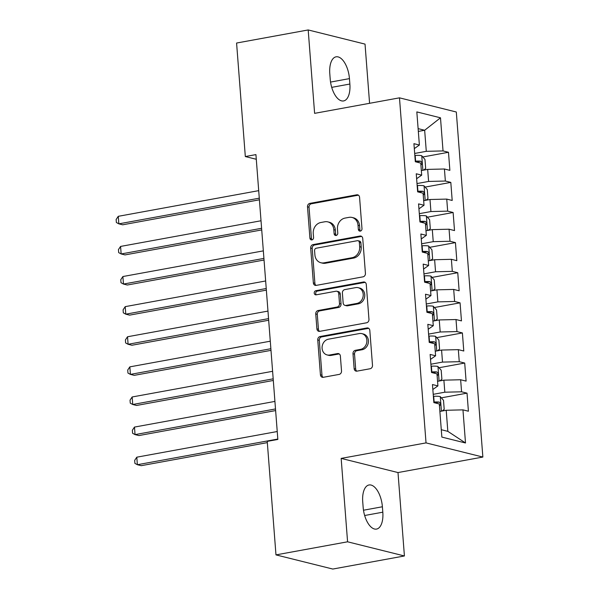 <?xml version="1.0" encoding="UTF-8"?>
<svg xmlns="http://www.w3.org/2000/svg" width="599" height="599" viewBox="0 0 599 599"><rect width="100%" height="100%" fill="white"/><g stroke="black" fill="none" stroke-linecap="round" stroke-linejoin="round"><path stroke-width="0.9" d="M360.321 231.102A2.111 1.812 -76 0 0 361.983 228.698L359.572 197.296A3.017 2.583 -76 0 0 357.7 194.847A3.017 2.583 -76 0 0 356.742 194.817L309.885 203.375A3.017 2.583 -76 0 0 307.504 206.812L309.923 238.215A2.111 1.812 -76 0 0 313.569 237.548L313.255 233.483A9.651 8.274 -76 0 1 320.854 222.499L324.763 221.787A9.651 8.274 -76 0 1 327.825 221.877A9.651 8.274 -76 0 1 333.823 229.724L334.13 233.79A2.111 1.812 -76 0 0 337.776 233.123L337.462 229.058A9.651 8.274 -76 0 1 345.069 218.081L348.97 217.362A9.651 8.274 -76 0 1 352.032 217.452A9.651 8.274 -76 0 1 358.03 225.299L358.344 229.365A2.111 1.812 -76 0 0 360.321 231.102M354.144 368.662A3.017 2.583 -76 0 0 356.023 371.118A3.017 2.583 -76 0 0 356.974 371.14L370.122 368.744A3.017 2.583 -76 0 0 372.496 365.308L369.815 330.438A3.017 2.583 -76 0 0 367.943 327.982A3.017 2.583 -76 0 0 366.985 327.96L320.128 336.518A3.017 2.583 -76 0 0 317.747 339.947L320.435 374.824A3.017 2.583 -76 0 0 322.307 377.273A3.017 2.583 -76 0 0 323.265 377.303L339.146 374.405A3.017 2.583 -76 0 0 341.52 370.968L340.374 356.046A3.017 2.583 -76 0 0 338.495 353.597A3.017 2.583 -76 0 0 337.544 353.567L329.667 355.005A8.072 6.918 -76 0 1 327.106 354.93A8.072 6.918 -76 0 1 322.105 346.896A8.072 6.918 -76 0 1 328.447 339.191L359.295 333.561A8.072 6.918 -76 0 1 361.856 333.628A8.072 6.918 -76 0 1 366.865 341.67A8.072 6.918 -76 0 1 360.516 349.367L355.372 350.31A3.017 2.583 -76 0 0 352.998 353.739L354.144 368.662L355.679 369.044A3.017 2.583 -76 0 0 356.824 371.163M347.577 541.803L404.415 555.962L397.998 472.559L341.16 458.4L347.577 541.803L275.974 554.891L267.236 441.381L277.846 439.441L255.93 154.609L245.32 156.549L256.29 159.282M341.16 458.4L426.031 442.893L399.481 97.839L456.311 112.006L482.861 457.052L426.031 442.893M369.583 103.305L365.031 44.109L308.193 29.95L314.61 113.353L399.481 97.839M308.193 29.95L236.583 43.038L245.32 156.549M363.054 276.828A3.017 2.583 -76 0 0 365.427 273.399L362.739 238.522A3.017 2.583 -76 0 0 360.868 236.073A3.017 2.583 -76 0 0 359.909 236.043L313.052 244.609A3.017 2.583 -76 0 0 310.679 248.038L313.359 282.915A3.017 2.583 -76 0 0 315.239 285.364A3.017 2.583 -76 0 0 316.19 285.394L363.054 276.828M366.281 284.48L368.962 319.357A3.017 2.583 -76 0 1 366.588 322.786L319.731 331.344A3.017 2.583 -76 0 1 318.773 331.322A3.017 2.583 -76 0 1 316.901 328.866L315.748 313.943A3.017 2.583 -76 0 1 318.121 310.514L337.132 307.04A3.017 2.583 -76 0 0 339.506 303.611L338.742 293.705A3.017 2.583 -76 0 0 336.87 291.256A3.017 2.583 -76 0 0 335.912 291.226L316.13 294.843A2.111 1.812 -76 0 1 315.808 290.71L363.451 282.002A3.017 2.583 -76 0 1 364.402 282.024A3.017 2.583 -76 0 1 366.281 284.48M422.797 156.975L448.486 152.281L443.035 150.926L440.49 117.808L416.829 111.908L419.382 145.033L413.931 143.67L415.317 161.737L420.768 163.1L421.696 175.14L416.245 173.785L417.638 191.845L423.089 193.207L424.017 205.247L418.559 203.892L419.951 221.959L425.402 223.315L426.331 235.362L420.88 233.999L422.265 252.067L427.723 253.422L428.644 265.469L423.194 264.107L424.586 282.174L430.037 283.537L430.966 295.577L425.515 294.221L426.9 312.281L432.358 313.644L433.279 325.684L427.828 324.329L429.221 342.396L434.672 343.751L435.6 355.791L430.142 354.436L431.535 372.503L436.985 373.858L437.914 385.906L432.463 384.543L433.856 402.61L439.307 403.966L441.852 437.09L465.505 442.983L447.827 431.347L446.21 410.27L439.876 411.431M448.486 152.281L449.879 170.348L444.428 168.993L445.356 181.033L428.599 181.445L416.994 183.564M425.118 187.09L450.807 182.395L445.356 181.033M450.807 182.395L452.193 200.455L446.742 199.1L447.67 211.14L430.921 211.552L419.315 213.671M427.431 217.197L453.121 212.503L447.67 211.14M453.121 212.503L454.514 230.57L449.063 229.207L449.984 241.255L433.234 241.659L421.629 243.778M429.745 247.305L455.442 242.61L449.984 241.255M455.442 242.61L456.827 260.677L451.376 259.315L452.305 271.362L435.548 271.766L423.95 273.893M432.066 277.412L457.756 272.717L452.305 271.362M457.756 272.717L459.148 290.785L453.69 289.429L454.619 301.469L437.869 301.881L426.263 304M434.38 307.527L460.069 302.832L454.619 301.469M460.069 302.832L461.462 320.892L456.011 319.537L456.94 331.576L440.183 331.988L428.584 334.107M436.701 337.634L462.391 332.939L456.94 331.576M462.391 332.939L463.783 351.007L458.325 349.644L459.253 361.691L442.504 362.096L430.898 364.214M439.015 367.741L464.704 363.046L459.253 361.691M464.704 363.046L466.097 381.114L460.646 379.751L461.567 391.798L444.817 392.203L433.212 394.329M441.328 397.848L467.025 393.154L461.567 391.798M467.025 393.154L468.411 411.221L462.96 409.866L465.505 442.983M432.845 389.485L437.914 385.906M462.96 409.866L446.21 410.27M430.524 359.378L435.6 355.791M444.817 392.203L443.889 380.163L437.562 381.316A8.146 1.52 175.6 0 1 437.689 381.293M460.646 379.751L443.889 380.163M428.21 329.263L433.279 325.684M442.504 362.096L441.575 350.056L435.248 351.209M458.325 349.644L441.575 350.056M425.889 299.156L430.966 295.577M440.183 331.988L439.254 319.941L432.927 321.101M456.011 319.537L439.254 319.941M423.575 269.048L428.644 265.469M437.869 301.881L436.941 289.834L430.614 290.994M453.69 289.429L436.941 289.834M421.262 238.941L426.331 235.362M435.548 271.766L434.627 259.726L428.292 260.879A8.146 1.52 175.6 0 1 428.42 260.857M451.376 259.315L434.627 259.726M418.941 208.834L424.017 205.247M433.234 241.659L432.306 229.619L425.979 230.772M449.063 229.207L432.306 229.619M416.627 178.719L421.696 175.14M430.921 211.552L429.992 199.504L423.665 200.665M446.742 199.1L429.992 199.504M414.306 148.612L419.382 145.033M428.599 181.445L427.671 169.397L421.344 170.558M444.428 168.993L427.671 169.397M275.974 554.891L332.804 569.05L404.415 555.962M397.998 472.559L482.861 457.052M441.283 429.715L447.827 431.347M418.334 131.413L424.661 130.26L418.117 128.628M443.035 150.926L426.286 151.33L414.68 153.456M426.286 151.33L424.661 130.26L440.49 117.808M349.449 78.619A19.67 9.449 79.6 0 0 336.084 56.823A19.67 9.449 79.6 0 0 329.794 73.722L330.206 79.143A19.67 9.449 79.6 0 0 343.579 100.939A19.67 9.449 79.6 0 0 349.868 84.04L349.449 78.619L330.543 82.078M363.151 507.293A19.67 9.449 79.6 0 0 376.516 529.089A19.67 9.449 79.6 0 0 382.813 512.19L382.394 506.769A19.67 9.449 79.6 0 0 369.029 484.973A19.67 9.449 79.6 0 0 362.732 501.872L363.151 507.293M360.471 231.064A2.111 1.812 -76 0 1 359.879 229.746L359.565 225.681A9.651 8.274 -76 0 0 353.567 217.834L352.032 217.452M327.825 221.877L329.36 222.259A9.651 8.274 -76 0 1 335.358 230.106L335.665 234.172A2.111 1.812 -76 0 0 336.264 235.489M358.427 195.177A3.017 2.583 -76 0 0 358.277 195.199L311.42 203.765A3.017 2.583 -76 0 0 309.039 207.194L311.458 238.597A2.111 1.812 -76 0 0 312.057 239.914M361.601 236.403A3.017 2.583 -76 0 0 361.452 236.425L314.587 244.991A3.017 2.583 -76 0 0 312.214 248.42L314.894 283.297A3.017 2.583 -76 0 0 316.04 285.416M359.348 242.438A2.111 1.812 -76 0 0 357.363 240.701L316.235 248.218A2.111 1.812 -76 0 0 314.572 250.622L314.902 254.904A9.651 8.274 -76 0 0 320.899 262.751A9.651 8.274 -76 0 0 323.962 262.841L352.077 257.705A9.651 8.274 -76 0 0 359.677 246.728L359.348 242.438L360.883 242.82A2.111 1.812 -76 0 0 359.572 241.105L358.037 240.723M320.899 262.751L322.434 263.133A9.651 8.274 -76 0 0 325.497 263.223L323.962 262.841M360.883 242.82L361.212 247.11A9.651 8.274 -76 0 1 353.612 258.087L325.497 263.223M336.87 291.256L338.405 291.638A3.017 2.583 -76 0 1 340.277 294.094L341.041 303.993A3.017 2.583 -76 0 1 338.667 307.422L319.664 310.896A3.017 2.583 -76 0 0 317.283 314.325L318.436 329.248A3.017 2.583 -76 0 0 319.574 331.374M365.135 282.361A3.017 2.583 -76 0 0 364.986 282.384L317.343 291.092A2.111 1.812 -76 0 0 316.287 294.813M356.847 303.438A8.072 6.918 -76 0 0 363.196 295.734A8.072 6.918 -76 0 0 358.195 287.7A8.072 6.918 -76 0 0 355.634 287.625L344.762 289.609A3.017 2.583 -76 0 0 342.388 293.038L343.152 302.944A3.017 2.583 -76 0 0 345.024 305.393A3.017 2.583 -76 0 0 345.982 305.423L356.847 303.438L358.382 303.82A8.072 6.918 -76 0 0 364.731 296.116A8.072 6.918 -76 0 0 359.729 288.082L358.195 287.7M345.024 305.393L346.559 305.775A3.017 2.583 -76 0 0 347.517 305.804L345.982 305.423M358.382 303.82L347.517 305.804M361.856 333.628L363.391 334.017A8.072 6.918 -76 0 1 368.4 342.051A8.072 6.918 -76 0 1 362.051 349.749L356.907 350.692A3.017 2.583 -76 0 0 354.533 354.121L355.679 369.044M327.106 354.93L328.641 355.312A8.072 6.918 -76 0 0 331.202 355.387L329.667 355.005M339.229 353.927A3.017 2.583 -76 0 0 339.079 353.949L331.202 355.387M368.677 328.319A3.017 2.583 -76 0 0 368.52 328.342L321.663 336.9A3.017 2.583 -76 0 0 319.289 340.337L321.97 375.206A3.017 2.583 -76 0 0 323.108 377.325M423.59 170.146L425.672 168.499L424.976 159.469L421.674 155.695A8.146 1.52 175.6 0 0 415.174 155.441L414.837 155.463M258.701 190.654L118.258 216.321L118.842 223.846L122.675 224.805L259.404 199.811M421.202 164.792L420.91 164.8A8.146 1.52 -4.4 0 1 420.91 164.8C422.437 163.812 422.34 162.606 420.633 161.183A8.146 1.52 175.6 0 0 415.616 161.161L415.279 161.183M415.953 161.895A4.148 0.771 -4.4 0 1 416.814 161.887L420.633 161.183M118.258 216.321L116.139 219.496L116.371 222.506L118.842 223.846L259.285 198.179M425.911 200.253L427.986 198.613L427.289 189.576L423.987 185.802A8.146 1.52 175.6 0 0 417.488 185.555L417.151 185.578M261.022 220.761L120.579 246.429L121.155 253.954L124.996 254.912L261.726 229.926M423.515 194.9L423.223 194.907A8.146 1.52 -4.4 0 1 423.223 194.907C424.751 193.919 424.661 192.713 422.946 191.298A8.146 1.52 175.6 0 0 417.93 191.276L417.593 191.298M418.274 192.009A4.148 0.771 -4.4 0 1 419.135 191.994L422.946 191.298M120.579 246.429L118.452 249.603L118.684 252.613L121.155 253.954L261.598 228.286M428.225 230.36L430.307 228.721L429.61 219.691L426.301 215.91A8.146 1.52 175.6 0 0 419.809 215.662L419.472 215.685M263.335 250.869L122.892 276.536L123.469 284.061L127.31 285.019L264.039 260.033M425.837 225.007L425.545 225.014A8.146 1.52 -4.4 0 1 425.545 225.014C427.072 224.033 426.975 222.828 425.268 221.405A8.146 1.52 175.6 0 0 420.243 221.383L419.906 221.405M420.588 222.117A4.148 0.771 -4.4 0 1 421.449 222.102L425.268 221.405M122.892 276.536L120.773 279.711L121.005 282.721L123.469 284.061L263.912 258.401M430.546 260.468L432.62 258.828L431.924 249.798L428.622 246.017A8.146 1.52 175.6 0 0 422.123 245.77L421.786 245.792M265.649 280.976L125.206 306.643L125.79 314.176L129.631 315.126L266.36 290.141M427.851 255.129A8.146 1.52 -4.4 0 1 427.858 255.129C429.386 254.141 429.296 252.935 427.581 251.513A8.146 1.52 175.6 0 0 422.565 251.49L422.228 251.513M422.909 252.224A4.148 0.771 -4.4 0 1 423.763 252.209L427.581 251.513M125.206 306.643L123.087 309.818L123.319 312.828L125.79 314.176L266.233 288.508M432.86 290.582L434.941 288.935L434.245 279.905L430.936 276.132A8.146 1.52 175.6 0 0 424.436 275.877L424.099 275.899M267.97 311.091L127.527 336.758L128.104 344.283L131.945 345.241L268.674 320.248M430.172 285.236A8.146 1.52 -4.4 0 1 430.179 285.236C431.699 284.248 431.609 283.042 429.902 281.62A8.146 1.52 175.6 0 0 424.878 281.597L424.541 281.62M425.223 282.331A4.148 0.771 -4.4 0 1 426.084 282.324L429.902 281.62M127.527 336.758L125.408 339.933L125.633 342.942L128.104 344.283L268.547 318.616M435.174 320.69L437.255 319.05L436.559 310.012L433.257 306.239A8.146 1.52 175.6 0 0 426.758 305.992L426.421 306.014M270.284 341.198L129.841 366.865L130.425 374.39L134.266 375.348L270.988 350.363M432.785 315.336L432.493 315.344A8.146 1.52 -4.4 0 1 432.493 315.344C434.02 314.355 433.923 313.15 432.216 311.735A8.146 1.52 175.6 0 0 427.199 311.712L426.862 311.735M427.544 312.446A4.148 0.771 -4.4 0 1 428.397 312.431L432.216 311.735M129.841 366.865L127.722 370.04L127.954 373.05L130.425 374.39L270.868 348.723M437.495 350.797L439.569 349.157L438.88 340.12L435.57 336.346A8.146 1.52 175.6 0 0 429.071 336.099L428.734 336.121M272.605 371.305L132.162 396.972L132.738 404.497L136.579 405.456L273.309 380.47M435.099 345.443L434.814 345.451A8.146 1.52 -4.4 0 1 434.814 345.451C436.334 344.47 436.244 343.264 434.53 341.842A8.146 1.52 175.6 0 0 429.513 341.819L429.176 341.842M429.857 342.553A4.148 0.771 -4.4 0 1 430.718 342.538L434.53 341.842M132.162 396.972L130.035 400.147L130.268 403.157L132.738 404.497L273.181 378.83M439.808 380.904L441.89 379.264L441.193 370.234L437.891 366.453A8.146 1.52 175.6 0 0 431.392 366.206L431.055 366.229M274.919 401.412L134.476 427.08L135.06 434.612L138.893 435.563L275.622 410.577M437.42 375.551L437.128 375.566A8.146 1.52 -4.4 0 1 437.128 375.566C438.655 374.577 438.558 373.372 436.851 371.949A8.146 1.52 175.6 0 0 431.827 371.927L431.49 371.949M432.171 372.66A4.148 0.771 -4.4 0 1 433.032 372.645L436.851 371.949M134.476 427.08L132.357 430.254L132.589 433.264L135.06 434.612L275.495 408.945M442.129 411.019L444.203 409.372L443.507 400.342L440.205 396.568A8.146 1.52 175.6 0 0 433.706 396.313L433.369 396.336M277.232 431.527L136.797 457.187L137.373 464.719L141.214 465.678L267.334 442.624M439.733 405.658L439.441 405.673A8.146 1.52 -4.4 0 1 439.441 405.673C440.969 404.684 440.879 403.479 439.164 402.056A8.146 1.52 175.6 0 0 434.148 402.034L433.811 402.056M434.492 402.768A4.148 0.771 -4.4 0 1 435.353 402.753L439.164 402.056M136.797 457.187L134.67 460.369L134.902 463.379L137.373 464.719L277.816 439.052M359.565 225.681L358.03 225.299M335.665 234.172L334.13 233.79M335.358 230.106L333.823 229.724M311.458 238.597L309.923 238.215M309.039 207.194L307.504 206.812M311.42 203.765L309.885 203.375M358.277 195.199L356.742 194.817M359.879 229.746L358.344 229.365M314.894 283.297L313.359 282.915M312.214 248.42L310.679 248.038M314.587 244.991L313.052 244.609M361.452 236.425L359.909 236.043M353.612 258.087L352.077 257.705M361.212 247.11L359.677 246.728M318.436 329.248L316.901 328.866M317.283 314.325L315.748 313.943M319.664 310.896L318.121 310.514M338.667 307.422L337.132 307.04M341.041 303.993L339.506 303.611M340.277 294.094L338.742 293.705M317.343 291.092L315.808 290.71M364.986 282.384L363.451 282.002M354.533 354.121L352.998 353.739M356.907 350.692L355.372 350.31M362.051 349.749L360.516 349.367M339.079 353.949L337.544 353.567M321.97 375.206L320.435 374.824M319.289 340.337L317.747 339.947M321.663 336.9L320.128 336.518M368.52 328.342L366.985 327.96M331.711 87.357L349.868 84.04M364.656 515.507L382.813 512.19M363.488 510.228L382.394 506.769M422.872 170.273L421.756 155.785M415.616 161.161L415.174 155.441M425.185 200.388L424.07 185.9M417.93 191.276L417.488 185.555M427.506 230.495L426.391 216.007M420.243 221.383L419.809 215.662M429.82 260.602L428.704 246.114M422.565 251.49L422.123 245.77M432.134 290.71L431.018 276.221M424.878 281.597L424.436 275.877M434.455 320.824L433.339 306.336M427.199 311.712L426.758 305.992M436.768 350.932L435.653 336.443M429.513 341.819L429.071 336.099M439.089 381.039L437.974 366.551M431.827 371.927L431.392 366.206M441.403 411.146L440.287 396.658M434.148 402.034L433.706 396.313"/></g></svg>
